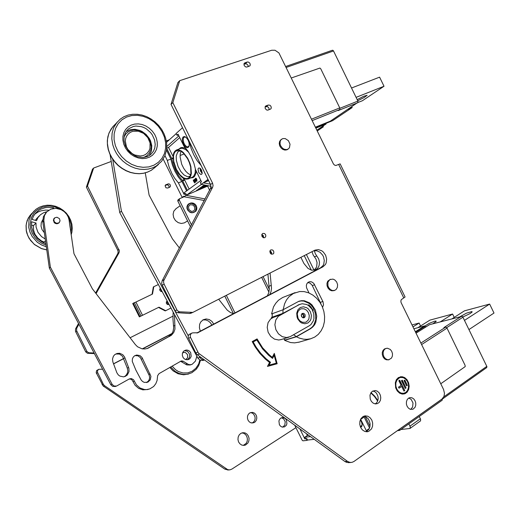 <?xml version="1.0" encoding="UTF-8"?>
<svg xmlns="http://www.w3.org/2000/svg" width="520" height="520" viewBox="0 0 520 520"><rect width="100%" height="100%" fill="white"/><g stroke="black" fill="none" stroke-linecap="round" stroke-linejoin="round"><path stroke-width="0.78" d="M262.983 237.49L262.665 236.151L261.736 235.131M271.005 253.897L270.731 252.551L269.834 251.505M261.846 234.481L263.387 235.768L263.582 237.764L263.387 235.768L261.846 234.481M269.971 250.861L271.466 252.187L271.596 254.189L271.466 252.187L269.971 250.861M330.512 289.627L332.599 290.524L334.692 290.355L336.043 289.549L337.37 287.443L337.597 284.726L336.681 282.022L334.834 279.962L333.015 279.11L329.856 279.591L327.945 282.185L327.925 285.825L328.666 287.586L330.512 289.627M307.879 305.13L308.724 304.863L310.863 306.865L313.001 310.122L312.93 311.006M283.094 309.745L282.874 313.339L299.949 304.239M293.507 334.769L296.368 336.563L309.822 328.868L311.981 327.256L313.729 325.111L315.75 319.677L315.543 313.528L313.157 307.749L311.259 305.318L309.003 303.349L303.817 301.106L301.113 300.944L298.493 301.438M309.264 325.806L310.98 324.519L313.385 320.775L313.969 318.487L313.781 313.586L311.844 308.997L308.51 305.533L306.495 304.428L302.211 303.726L299.078 304.629L278.317 316.277L275.782 319.982L274.911 324.714L275.86 329.628L278.467 333.866L282.276 336.674L286.598 337.558L290.212 336.635L309.264 325.806M307.886 322.998L304.759 323.784L301.483 322.887L300.001 321.841L297.707 318.825L297.017 317.005L296.725 313.203L297.895 309.822L300.287 307.534L303.42 306.781L306.67 307.704L308.139 308.75L310.401 311.74L311.422 315.432L310.993 319.092L310.245 320.684L307.886 322.998M300.177 309.225L298.22 311.096L297.264 313.859L298.07 318.448L299.936 320.911L302.464 322.303L305.149 322.348L306.377 321.854L308.315 319.969L308.925 318.669L309.276 315.673L308.445 312.663L306.599 310.213L304.089 308.815L301.411 308.744L300.177 309.225M302.244 313.437L303.797 313.385L305.084 314.75L305.136 316.654L304.187 317.714L302.744 317.7L301.464 316.329L301.294 314.873L302.244 313.437M303.387 317.856L304.057 316.537L303.933 315.322L302.985 314.022L301.945 313.644M271.44 318.344L271.408 317.577L272.084 317.213L272.317 313.69M299.26 342.108L294.651 342.894L290.57 342.563L284.583 340.366L285.324 339.944L283.459 338.845M283.14 309.725L299.013 301.243L301.632 300.664L304.356 300.768L309.621 302.919L311.922 304.87L315.354 310.076L316.745 316.225L315.855 322.218L314.581 324.812L312.812 326.976L310.642 328.614L296.426 336.746L299.423 338.137L303.55 339.183L306.651 339.359L310.668 338.76L314.782 337.038L318.325 334.328L321.191 330.746L323.252 326.469L324.409 321.692L324.63 316.641L323.901 311.538L322.264 306.611L319.787 302.088L316.583 298.168L312.793 295.022L308.588 292.806L304.148 291.616L299.689 291.525L293.377 293.462L289.075 296.692L286.481 299.975L284.55 303.869L283.14 309.725L271.583 313.957L273.553 306.885L275.697 303.257L278.454 300.255L282.711 297.512L295.081 292.663M281.144 339.56L278.74 339.989L274.463 339.125L270.699 336.369L268.125 332.195L267.195 327.353L268.073 322.692L270.589 319.033L275.21 316.219L271.408 317.577M302.114 317.278L301.294 314.886M301.841 313.749L303.589 315.439L303.238 317.837M387.381 348.199L385.528 348.615L384.026 349.966L383.188 352.021L383.149 354.419L383.923 356.74L385.372 358.585L387.244 359.625L388.895 359.743L391.521 358.059L392.392 356.018L392.45 353.613L391.69 351.286L390.254 349.427L387.381 348.199M285.207 138.606L282.815 138.613L281.073 139.711L280.228 141.148L280.02 143.865L280.611 145.75L282.418 148.135L284.031 149.169L286.475 149.597L288.125 149.065L289.445 147.745L290.056 144.261L288.392 140.673L285.207 138.606M124.287 135.817L125.918 133.894M147.192 155.448L144.95 157.228M143.832 157.391L146.763 155.792L149.117 153.341L150.781 149.792L151.229 146.978L150.287 141.102L147.076 135.733L144.781 133.542L139.288 130.611L133.419 130.019L130.656 130.663L128.193 131.905L125.794 134.062L124.078 136.935M148.96 150.885L149.935 148.46L150.066 143L147.803 137.638L143.585 133.412L138.229 131.151L132.776 131.306L130.351 132.314L128.303 133.881L126.724 135.935L125.71 138.372L125.307 141.076L126.399 146.705L127.835 149.344L132.138 153.608L134.778 155.012L140.361 156.026L143.019 155.591L145.418 154.544L147.433 152.952L148.96 150.885M199.076 355.992L201.175 359.028L202.975 359.885L204.516 359.931M233.493 313.69L230.431 312.514L227.162 310.076L218.667 299.214M270.101 273L271.512 288.145L271.05 291.525L269.802 294.567M314.294 250.686L315.354 253.799L318.714 258.967L319.462 262.048L319.235 265.083L318.558 266.883L317.499 268.385L315.322 269.9L311.642 270.225L308.016 268.45L303.953 263.49L300.859 257.322M200.337 331.162L199.388 327.867L199.615 324.331L200.694 322.003L203.119 319.793L206.128 318.968L209.235 319.553L211.952 321.425L213.753 324.09M314.151 270.244L316.615 267.039L317.103 262.606L315.959 259.006L313.144 254.982L311.987 251.654M267.371 295.847L268.769 292.721L269.308 289.198L267.917 274.111M270.368 253.292L270.627 252.356M203.112 360.418L200.064 360.224L197.834 358.079L119.756 212.531L110.142 154.745M211.816 325.111L210.587 322.992L208.351 320.957L205.641 319.897L202.826 319.963M190.944 313.196L189.644 313.482L177.625 312.715L175.675 311.844L162.22 285.226L161.681 283.264L162.188 280.716L211.042 187.297L210.535 184.542L171.041 104.384L177.879 82.543L179.706 80.691L172.855 102.609L212.524 183.131L213.064 185.594L212.608 187.297L163.709 280.586L163.553 282.236L164.099 284.213L177.275 310.583L179.342 311.812L192.875 312.358L315.062 250.094L318.377 249.581L321.776 250.79L323.297 251.979L325.624 255.236L326.651 259.123L326.183 262.906L325.403 264.524L322.933 266.838L197.88 332.742L192.634 332.859L191.425 333.32L190.268 334.99L190.379 337.142L198.51 353.236L347.484 461.344L349.915 462.404L352.06 462.339L353.925 461.481L442.007 399.061L443.989 396.351L444.464 393.341L443.528 389.493L401.082 302.484L400.855 300.944L401.323 299.618L405.054 296.972L340.125 163.878L335.868 165.497L334.549 165.087L333.476 163.969L278.889 52.877L275.041 50.271L271.681 50.232L179.706 80.691M196.8 333.021L320.567 267.82L322.959 265.636L323.739 264.101L324.305 260.514L323.479 256.763L322.589 255.034L320.028 252.252L316.836 250.77L313.573 250.842M348.79 462.612L346.58 462.371L344.91 461.507L197.1 354.549L195.871 353.035L188.272 337.551L188.194 336.109L188.922 334.549L191.952 333.034M410.657 409.416L412.653 407.062L412.984 402.994L411.099 399.38L408.74 398.047M365.95 431.737L368.856 429.299L369.896 426.803L370.116 423.956L369.486 421.129L368.089 418.691L366.106 416.969L363.799 416.188M321.081 304.207L312.097 285.24L310.024 283.147L307.788 282.568M375.147 403.891L376.46 402.922L377.637 401.102L378.17 398.827L377.988 396.403L376.447 393.166L374.771 391.697L372.827 391.007M269.191 109.674L268.853 107.919L267.781 106.86L266.461 106.594L265.057 107.088M248.313 66.599L247.994 65.28L246.74 64.032L245.492 63.798L243.919 64.298M247.228 62.023L248.43 62.056L249.867 63.193L250.335 64.903L249.847 65.943L246.669 67.106L245.44 66.827L244.172 65.462L244.01 63.765L244.79 62.849L247.228 62.023L245.206 63.863M408.486 398.209L410.013 397.585L412.003 397.8L413.725 398.905L415.038 400.719L415.747 402.961L415.74 405.294L415.019 407.355L412.971 409.234L410.079 409.24L408.369 408.103L407.075 406.276L406.387 404.027L406.419 401.7L407.154 399.659L408.486 398.209M362.798 416.722L365.053 415.844L367.757 416.169L370.051 417.657L371.774 420.062L372.658 423.033L372.587 426.114L371.56 428.851L368.654 431.412L367.088 431.776L364.585 431.366L362.323 429.825L360.646 427.394L359.794 424.418L359.912 421.356L360.965 418.652L362.798 416.722M270.855 249.86L272.642 249.971L273.676 251.102L273.825 253.091L272.942 254.105L271.141 253.988L270.108 252.85L269.964 250.868L270.855 249.86M309.003 292.975L306.553 287.742L306.371 285.447L306.82 283.881L308.1 282.321L309.79 281.658L311.662 281.892L313.755 283.355L323.07 301.892L323.479 304.993L322.543 307.288M333.97 290.622L331.806 290.817L329.726 289.939L328.042 288.171L327.054 285.844L326.944 283.374L327.736 281.222L330.486 279.272M398.392 377.579L401.928 376.675L404.677 377.598L407.024 379.75L408.61 382.779L409.182 386.224L408.655 389.538L407.101 392.197L404.872 393.75L402.253 394.075L399.536 393.088L397.222 390.891L395.681 387.835L395.304 382.7L396.403 379.691L398.392 377.579M388.369 359.866L386.295 359.794L384.495 358.774L383.084 356.993L382.304 354.763L382.285 352.437L383.019 350.396L384.391 348.978L386.288 348.322M288.249 148.987L286.904 149.805L284.889 150.085L282.769 149.396L280.917 147.843L279.656 145.71L279.221 143.37L279.675 141.232L281.041 139.613M262.769 233.415L264.55 233.539L265.59 234.65L265.876 236.145L264.914 237.64L263.53 237.744L262.034 236.444L261.846 234.481L262.769 233.415M372.418 391.248L375.284 390.533L377.41 391.261L379.204 392.918L380.393 395.246L380.803 397.878L380.361 400.413L379.132 402.447L377.351 403.663L375.278 403.91L373.172 403.137L371.397 401.453L370.234 399.113L369.987 395.187L370.864 392.88L372.418 391.248M268.268 105.02L269.9 105.209L270.927 106.203L271.323 107.978L270.745 109.012L267.735 110.175L266.487 109.895L265.233 108.472L265.161 106.724L265.792 105.97L268.268 105.02L266.162 106.672M269.562 362.499L265.135 358.885L259.766 353.262L255.132 346.834L252.207 341.582L257.049 338.891L262.606 347.809L269.666 355.225L272.285 357.299L274.32 353.418L277.16 363.747L267.501 366.425L269.562 362.499M403.702 394.056L405.834 393.178L407.817 391.007L408.876 387.959L408.856 384.514L407.751 381.212L405.75 378.573L403.15 377L400.316 376.766M403.579 393.334L400.81 393.081L398.457 391.593L396.65 389.142L395.688 386.1L395.707 382.96L396.708 380.198L398.528 378.261L400.472 377.481M405.697 392.503L407.511 390.513L408.486 387.719L408.466 384.56L407.459 381.531L405.62 379.113L403.24 377.669L400.686 377.442L399.38 377.845L396.884 380.166L395.882 382.928L395.863 386.068L396.832 389.11L398.632 391.56L400.991 393.049L403.526 393.341L405.697 392.503M272.285 357.299L268.255 354.159L263.549 349.213L259.48 343.571L256.913 338.969M268.976 365.19L270.348 362.317L264.557 357.552L260.605 353.379L257.056 348.757L253.025 341.998L256.802 339.931L262.574 348.901L268.554 355.212L272.545 358.378L274.144 355.322L276.302 363.168L268.976 365.19L270.504 362.278L266.103 358.793L260.754 353.334L256.113 347.081L253.169 341.952L256.802 339.931M169 304.324L167.622 304.564L166.4 303.531L166.328 301.932L167.239 301.041M162.13 291.512L161.083 291.512L159.965 290.557L159.725 289.471L160.375 288.243M168.519 304.558L168.909 304.161L168.519 304.558M167.303 301.164L166.881 301.23L167.303 301.164M139.919 316.615L139.373 316.869L132.743 303.55L134.362 302.614L141.05 316.056L139.919 316.615L133.224 303.167M134.433 302.757L152.464 294.093L153.777 286.715L158.379 284.525M170.983 308.022L165.672 310.668L158.97 307.197L141.044 316.043M56.407 223.288L58.799 222.95L60.073 220.928L59.449 218.673L56.973 217.224L54.815 217.796L53.755 219.707L54.398 221.942L56.407 223.288M44.356 232.726L42.048 229.671L40.989 226.109L41.282 222.677L42.783 219.726M45.903 243.692L42.127 242.08L37.226 238.277L33.631 233.285L31.694 227.597L31.61 221.767L35.984 223.002L36.062 227.058L37.947 232.291L41.62 236.659L45.24 238.999M46.891 211.725L43.764 212.661L40.495 214.682L37.966 217.536L36.498 220.662L32.13 219.427L33.481 216.158L35.477 213.272L38.552 210.496L40.956 209.086L44.954 207.714L47.794 207.317L53.593 207.792L53.45 208.448M69.414 222.599L70.141 227.604M45.493 240.819L44.083 242.131L41.301 240.825L37.674 237.958L35.003 234.24L33.534 230.009L33.397 225.661L35.984 223.002M35.315 220.331L37.239 217.978M48.763 210.191L45.474 210.073L41.216 210.769L38.239 211.906L34.736 214.201M174.428 314.438L174.967 329.108L173.725 332.501L171.451 335.199L147.641 348.368L144.865 348.991L141.993 348.81L137.553 346.756L135.415 344.624L92.359 288.769L73.944 253.721L68.998 219.772L68.218 217.055L66.729 214.35L64.252 211.653L61.159 209.664L55.907 208.332L50.739 209.17L46.579 212.056L44.454 215.605L43.816 220.493L50.395 267.176L112.06 384.222L113.913 385.964L116.493 386.087L129.266 378.944L131.306 378.547L133.523 379.652L136.487 384.897L139.99 387.978L144.274 389.5L146.523 389.597L149.819 388.901L153.686 386.464L155.825 383.715L157.125 380.419L157.612 375.687L159.029 373.64L181.285 360.919L182.93 361.056L188.584 364.52L190.58 364.722L192.212 364.293L195.37 361.147L196.853 356.252M141.141 379.912L135.85 370.071L132.281 361.374L132.424 358.832L133.237 357.136L134.55 355.843L136.695 355.004L139.925 355.589L142.006 357.513L150.956 376.363L150.312 379.866L147.803 382.207L144.248 382.395L142.487 381.453L141.141 379.912M116.87 372.749L112.82 361.855L112.515 359.015L113.367 356.337L114.68 354.731L117.052 353.438L119.71 353.288L122.785 354.679L124.566 356.896L128.869 368.355L129.051 371.514L127.335 374.966L125.476 376.304L123.533 376.844L119.834 376.084L118.287 374.894L116.87 372.749M190.678 352.664L191.165 356.252L190.469 357.89L189.254 359.099L187.805 359.697L186.043 359.665L184.399 358.911L183.105 357.539L182.306 355.387L182.364 353.581L183.034 351.956L184.223 350.734L186.089 350.044L187.876 350.233L189.488 351.156L190.678 352.664M59.319 222.528L57.083 223.782L55.328 223.431L54.23 222.606L53.339 220.019L54.645 217.939M147.03 348.575L168.571 336.759L171.808 333.84L173.05 331.461L173.713 327.867L172.991 319.026L173.167 312.091M115.226 386.49L112.632 386.38L110.78 384.644L49.335 268.041L42.796 221.52L43.433 216.651L46.15 212.498M147.81 389.512L142.896 389.896L138.626 388.382L135.135 385.313L132.06 379.964L130.722 379.151L129.194 378.989M190.222 364.956L186.778 364.891L180.537 361.303M146.542 382.571L148.493 380.978L149.363 379.243L149.611 377.286L149.201 375.336L140.374 357.637L137.904 355.81L134.927 355.602M124.189 376.74L125.918 375.518L127.433 373.1L127.829 370.955L127.277 368.082L122.519 356.259L119.438 354.075L115.752 353.977M187.519 359.743L189.482 357.409L189.592 354.198L187.519 351.306L184.457 350.584M188.311 374.056L183.619 374.764L178.022 373.718L172.958 370.734L169.871 367.419M172.12 366.125L175.617 369.759L178.406 371.507L182.994 372.95L187.694 372.879L192.088 371.312L195.917 368.251L198.633 364.039L199.823 360.106M182.553 352.918L184.047 352.378L185.49 352.579L187.623 354.705L187.623 357.754L185.731 359.58M170.703 366.938L174.987 371.26L178.9 373.386L183.125 374.394L187.389 374.238L191.9 372.678L196.268 369.226L198.712 365.638L200.434 360.38M188.838 204.074L187.375 206.278L187.317 208.195L188.019 210.073L189.364 211.594L191.113 212.478L192.953 212.576L194.422 211.984L195.598 210.652L196.072 208.858L195.767 206.908L194.733 205.16L193.161 203.905L191.321 203.385L189.54 203.678L187.707 204.861M187.577 220.857L184.327 222.892L181.305 223.438L178.165 222.606L175.455 220.539L173.654 217.588L173.082 214.279L173.843 211.192L175.942 208.767M190.073 204.756L192.784 204.925L194.415 206.486L194.87 209.339L193.518 211.127L191.25 211.354L188.936 209.553L188.455 206.707L190.073 204.756M102.642 369.2L98.709 369.363L97.676 370.338L97.357 371.995L103.344 384.274L104.39 385.574L227.78 469.697L229.873 469.859L231.875 469.099L295.887 427.668M78.93 324.2L76.707 328.237L76.59 330.584L86.983 351.546L88.699 352.762L94.107 353.002M111.234 161.46L93.639 168.012L87.503 186.043L119.412 250.894L118.995 252.779L96.09 293.611M249.763 412.932L252.252 412.328L254.066 412.887L255.573 414.193L256.536 416.046L256.808 418.151L256.347 420.193L255.229 421.844L253.773 422.786L250.933 422.851L249.269 421.87L248.034 420.245L247.429 418.223L247.546 416.117L248.365 414.258L249.763 412.932M240.74 433.42L242.859 432.679L245.024 432.933L246.955 434.103L248.365 436.007L249.047 438.373L248.892 440.837L247.93 443.027L245.511 445.029L243.997 445.4L241.852 445.088L239.954 443.879L238.583 441.948L237.939 439.582L238.128 437.138L239.109 434.98L240.74 433.42M280.833 418.113L282.295 417.579L283.913 417.749L285.382 418.62L286.475 420.069L286.942 423.748L286.247 425.412L284.401 426.946L281.879 426.978L280.43 426.082L279.357 424.625L278.922 420.953L279.63 419.296L280.833 418.113M167.681 188.052L165.958 187.772L165.133 185.77L165.841 184.756L168.968 183.853L170.17 184.763L170.463 186.192L169.852 187.135L167.681 188.052M95.641 293.033L117.754 253.65L118.177 252.018L117.773 250.308L86.372 187.155L92.495 169.175L93.639 168.012M94.419 353.594L87.516 353.301L85.716 351.916L75.445 331.208L75.569 328.861L78.546 323.479M228.046 469.982L224.764 469.118L103.148 385.99L96.2 372.743L96.616 370.578L98.878 369.291M169.039 187.499L168.922 185.998L168.038 185.081L166.855 184.88L165.198 185.523M252.057 423.066L253.526 422.136L254.618 420.615L255.125 418.724L254.982 416.728L253.624 414.135L252.135 413.029L250.406 412.607M161.265 291.558L161.155 289.926L159.855 288.932M167.661 304.57L167.615 302.939L166.348 301.899M243.328 445.4L246.22 443.307L247.189 441.24L247.422 438.906L246.896 436.618L245.674 434.688L243.932 433.381L241.904 432.881M282.704 427.167L284.856 425.041L285.207 421.635L283.498 418.743L281.359 417.84M181.109 151.327L180.271 153.777L180.096 156.91L181.681 164.164L183.671 168.305L185.842 171.366L188.221 173.628L190.606 174.883M206.98 185.497L198.276 189.105L206.57 185.419M206.147 185.334L200.064 187.837L205.706 185.25M203.723 185.133L204.139 185.1L203.723 185.133M205.276 185.166L201.844 186.556L204.828 185.075M196.619 190.242L206.147 186.18L196.619 190.242M166.511 150.15L170.775 158.782L172.439 165.139L175.006 171.359L178.295 176.995L182.065 181.649L186.635 190.905M187.415 190.333L182.676 180.745L178.841 176.026L175.76 170.755L173.362 164.924L171.717 158.561L166.719 148.415M182.78 177.853L184.652 179.992L189.131 189.072M195.468 178.302L196.027 178.263L196.729 179.231L196.976 181.181M196.502 179.484L195.734 178.38L195.208 178.834L195.917 180.635L196.755 181.285L196.794 179.361M195.494 178.633L196.443 179.68L196.612 180.999L195.631 179.784L195.566 178.6M195.715 178.633L196.729 180.856M176.105 169.475L178.438 173.394L181.116 176.508L182.982 177.989L185.712 179.153L188.123 178.958L189.65 177.84L190.749 175.936L191.347 173.342L190.899 166.732L189.878 163.111L187.668 158.191L183.385 152.529L181.525 151.053L178.828 149.883L176.442 150.04L174.863 151.157L173.745 153.095L173.141 155.72L173.602 162.351L176.105 169.475M176.345 169.28L173.732 161.382L173.511 155.954L174.252 153.127L175.643 151.222L178.718 150.436L181.487 151.56L183.644 153.316L187.583 158.704L189.364 162.624L190.619 166.998L190.899 173.55L189.969 176.43L188.825 177.827L187.207 178.588L185.308 178.522L183.228 177.632L180.056 174.909L176.345 169.28M190.209 175.955L188.708 176.638L187.245 176.612L184.022 175L180.843 171.561L178.1 166.589L176.319 160.297L176.202 156.019L177.73 152.016L180.069 150.813M332.241 50.336L332.924 50.291L333.522 50.954L357.884 101.075L358.026 102.303L330.298 121.141L315.497 127.166M357.721 102.745L338.169 110.591L339.781 109.453L339.84 108.037L320.769 68.848L319.943 68.042L291.48 77.955M163.215 159.101L181.733 196.567L182.514 197.132L183.833 196.209L184.1 196.749L186.036 195.344L185.231 193.713L184.139 194.506L178.406 182.897L174.733 178.295L171.951 173.596L169 166.68L167.323 160.453L164.97 155.695M325.761 122.987L326.111 123.948L316.933 130.104M207.168 177.697L201.078 165.477L197.151 160.654L193.752 154.83L191.107 148.395L189.397 141.772L183.391 129.441M182.54 127.719L176.098 133.477L176.936 135.174L178.048 134.186L184.028 146.315L187.889 151.053L191.263 156.839L193.889 163.222L195.566 169.715L201.533 181.811L200.356 182.669L201.188 184.366L203.294 182.839L208.611 180.635M188.11 140.12L189.059 142.876L189.208 145.444L188.624 147.089L187.103 147.732L185.653 147.056L183.8 144.846L182.462 141.369L182.312 138.794L183.008 137.026L184.379 136.513L186.316 137.579L188.11 140.12M201.546 170.138L202.189 173.212L201.792 174.233L200.876 174.538L198.816 172.647L198.003 169.254L198.406 168.233L199.322 167.928L200.389 168.525L201.546 170.138M189.183 145.633L188.181 146.855L186.764 146.705L185.237 145.392L183.905 143.117L183.164 140.055L183.417 138.053L184.47 136.975L185.946 137.254M200.05 168.259L200.447 171.035L202.163 173.394M202.215 172.738L200.837 170.879L200.558 168.688M357.201 99.665L363.623 96.317L367.113 95.27L364.293 97.435L357.747 100.783M370.012 426.244L365.157 416.52M363.415 416.357L364.338 417.365L369.538 427.954M377.839 400.562L374.712 396.182L371.053 392.594M370.819 392.951L374.53 396.578L377.669 401.037M460.187 316.602L466.407 313.151L471.946 311.532L472.101 312.078L470.165 313.573L462.832 316.986M426.641 326.456L425.152 326.814M424.736 326.079L429.065 323.427L434.538 321.25L435.988 321.042L436.156 321.458L432.841 323.772M416.032 333.157L429.494 324.649L462.059 316.31L462.943 317.187L486.941 366.581L486.753 367.588L442.312 399.094M294.625 425.126L302.172 440.265L302.945 440.804L307.041 440.375L306.248 438.769L304.85 438.925L305.409 438.549M397.345 430.709L399.575 430.424L399.601 429.143L442.24 398.931L442.182 400.179L399.588 430.411M419.276 416.435L420.628 419.334L420.518 420.849L409.962 428.447L410.306 426.946L408.882 423.813M400.797 429.553L409.962 428.447M413.881 328.744L424.606 325.936L425.373 327.256M366.678 431.399L360.646 419.224M360.341 419.894L361.595 422.214L362.154 424.736L361.719 426.53L360.594 427.284M362.135 424.398L361.615 425.887L360.25 426.413M461.513 316.257L443.859 327.613L445.887 327.171L446.94 328.01L465.101 365.307L465.192 366.574L440.739 383.779M190.535 226.85L177.827 201.13L177.808 200.057L179.504 198.705L179.257 200.089L191.542 224.946M194.369 212.154L194.643 211.816M204.386 200.538L184.1 196.749L179.504 198.705M193.622 212.478L191.815 212.791L189.93 212.277L187.688 210.171L186.966 208.24L187.025 206.278L187.863 204.627L188.975 203.73L191.094 202.936L192.998 203.06L194.786 203.989L196.15 205.562L196.853 207.506L196.761 209.463L195.897 211.107L193.622 212.478M166.628 142.922L165.698 138.255L164.021 133.698L161.636 129.37L158.62 125.398L155.044 121.888L151.021 118.944L146.647 116.642L142.051 115.07L137.358 114.263L132.698 114.257L128.213 115.07L124.04 116.675L120.302 119.048L112.684 126.893L109.174 132.613L107.913 136.539L107.322 140.719L107.419 145.035L108.245 149.532L109.778 153.94L111.982 158.145L114.797 162.026L118.131 165.484L121.908 168.422L126.009 170.768L130.338 172.458L134.778 173.453L139.198 173.732L143.494 173.284L147.544 172.127L151.249 170.294L154.518 167.837L151.287 170.268L147.622 172.075L143.598 173.212L139.328 173.647L134.914 173.362L130.488 172.361L126.152 170.651L122.038 168.292L118.255 165.341L114.907 161.863L112.086 157.97L109.876 153.758L108.335 149.344L107.4 143.41L107.523 139.159L108.745 133.796L111.105 129.006L114.017 125.457M117.124 122.109L113.64 127.809L112.119 133.107L111.806 138.801L112.762 144.807L114.322 149.279L116.558 153.543L119.412 157.495L122.798 161.018L126.627 164.021L130.78 166.419L135.161 168.155L139.64 169.182L144.092 169.481L148.401 169.052L152.464 167.908L156.169 166.088L161.597 161.356L164.873 155.928L166.582 149.669L166.634 142.968M114.088 139.763L115.375 145.691L117.93 151.385L121.615 156.559L126.243 160.934L131.56 164.294L137.293 166.465L143.137 167.343L148.798 166.907L153.992 165.185L158.457 162.273L161.993 158.34L164.424 153.576L165.653 148.226L165.626 142.545L164.346 136.812L161.876 131.3L158.34 126.269L153.901 121.966L148.766 118.593L143.182 116.331L137.417 115.291L131.755 115.538L126.484 117.078L121.862 119.841L118.144 123.708L115.518 128.479L114.14 133.926L114.088 139.763M157.261 142.097L157.267 145.899L156.435 149.474L154.791 152.653L152.419 155.266L149.422 157.19L145.951 158.321L142.174 158.594L138.287 157.983L134.485 156.526L130.962 154.291L127.894 151.379L125.457 147.947L123.76 144.17L122.909 140.244L122.934 136.37L123.831 132.75L125.56 129.565L128.017 126.978L131.079 125.119L134.589 124.072L138.365 123.89L142.214 124.566L145.951 126.061L149.396 128.31L152.373 131.19L154.752 134.556L156.403 138.255L157.261 142.097M124.02 140.66L124.15 136.5L125.06 133.458L126.633 130.819L128.934 128.577L133.406 126.458L135.941 126.055L141.219 126.594L143.826 127.523L146.296 128.856L150.599 132.574L152.308 134.849L154.596 139.925L155.214 144.443L154.752 148.037L153.426 151.287L150.728 154.518M149.201 155.617L151.43 151.001L151.775 145.639L150.508 140.849L149.357 138.567L146.153 134.511L141.999 131.437L139.691 130.364L134.875 129.285L130.182 129.708L126.067 131.599M125.353 134.472L124.352 135.538M145.23 157.17L146.282 156.267M70.831 232.336L71.357 228.475L71.006 224.146L69.713 219.915L68.159 216.918M60.515 209.378L55.465 207.09L50.076 206.102L47.366 206.128L42.166 207.22L37.544 209.638L35.562 211.296L33.839 213.219L31.33 217.731L30.14 224.575L30.706 229.002L32.26 233.285L34.716 237.218L37.953 240.604L41.815 243.275L46.098 245.102M34.034 211.003L30.836 215.312L29.01 220.214L28.737 227.364L29.952 232.122L32.221 236.587L37.336 242.236L41.62 245.011L46.345 246.831M71.175 234.683L71.819 232.323M46.768 249.86L41.503 248.567L34.379 244.426L30.582 240.435L27.84 235.742L26.312 230.639L26.098 225.44L26.488 222.905L28.301 218.042L31.564 213.681M178.9 149.103L180.596 147.784L182.162 147.466L184.516 147.966L186.394 149.019M196.261 171.125L195.812 173.823L194.474 176.475L192.998 177.639L190.547 177.97M195.403 168.877L195.104 173.056L193.772 176.046L192.543 177.119L188.123 178.958M176.442 150.04L180.953 148.356L182.605 148.304L185.666 149.584L188.799 152.438M124.026 140.706L125.431 145.886L128.401 150.631L130.37 152.659L135.018 155.766L137.553 156.748L142.681 157.469L147.433 156.501L150.67 154.57M71.864 232.252L71.181 234.734M71.87 232.225L72.273 228.254L71.883 224.218L70.72 220.259L68.829 216.535L66.267 213.161L63.141 210.262L59.54 207.942L55.608 206.284L51.467 205.361L47.281 205.205L43.199 205.836L39.364 207.227L35.932 209.333L30.076 215.352L27.203 220.441L26.059 225.505L26.273 230.724L26.878 233.317L29.036 238.258L34.359 244.511L41.496 248.631L46.781 249.906M272.084 317.213L282.874 313.339M285.324 339.944L296.368 336.563M296.426 336.746L284.583 340.366M112.742 159.309L121.413 211.185L188.26 335.822M179.433 247.956L172.471 238.862L149.13 195.162L145.288 172.868M119.756 212.531L121.413 211.185M405.281 388.466L401.473 380.685L402.259 380.166L406.062 387.933L405.281 388.466M399.009 388.2L398.502 387.153L401.161 385.372L398.873 380.699L399.659 380.172L404.742 390.553L403.956 391.085L401.668 386.412L399.009 388.2M406.601 385.853L404.066 380.673L404.846 380.153L407.381 385.326L406.601 385.853M402.116 380.263L406.062 387.933M405.886 387.966L405.249 388.394M399.516 380.269L404.742 390.553M404.567 390.585L403.923 391.021M398.976 388.128L401.668 386.412M404.703 380.25L407.381 385.326M407.199 385.359L406.569 385.781M171.041 104.384L172.855 102.609M267.501 366.418L277.16 363.747M277.011 363.786L274.216 353.62M272.454 358.306L274.144 355.322M165.672 310.668L165.21 310.889L158.516 307.424M152.016 294.307L153.328 286.962L153.777 286.715M44.083 242.131L43.901 242.983M31.428 225.108L33.397 225.661M52.845 208.553L53.593 207.792M49.335 268.041L50.395 267.176M171.912 333.691L142.519 348.907M123.747 358.618L113.51 363.916M130.13 337.766L172.972 316.141M169.28 139.834L166.328 140.933M113.458 363.779L123.702 358.481M142.285 348.868L172.068 333.457M86.372 187.155L87.503 186.043M208.377 185.776L186.576 195.104L185.718 193.505M201.357 184.399L186.576 195.104M184.691 194.103L184.054 192.803L200.863 180.459M166.55 142.279L176.189 133.66M179.751 137.631L168.571 147.42L173.076 156.54M195.533 179.907L195.526 182.195L195.845 182.052M195.553 182.175L195.156 179.465L194.558 179.914L194.246 179.276L194.818 179.719M194.525 180.356L194.558 182.91L194.877 182.774M194.584 182.891L194.188 180.193L193.589 180.635L193.278 179.998L193.85 180.44M193.642 181.044L194.558 182.91M193.278 179.998L193.472 181.109M193.733 180.921L194.103 180.642L194.324 182.117L193.733 180.921L194.116 180.726M194.175 181.097L194.025 180.797M194.603 180.323L195.526 182.195M194.246 179.276L194.441 180.388M194.701 180.2L195.078 179.914L195.292 181.395L194.701 180.2L195.091 180.005M195.143 180.375L194.994 180.076M166.744 148.115L168.571 147.42M178.867 135.844L166.816 146.477M177.385 135.012L177.561 135.369L178.308 134.706M315.952 128.095L326.111 123.948M207.649 186.27L209.703 190.437M210.867 188.103L210.652 186.921L211.075 186.628M210.652 186.921L211.075 186.745M184.217 153.907L180.089 155.506M170.833 159.094L167.323 160.453M208.514 180.433L207.025 180.135L208.013 179.419M207.025 180.135L203.294 182.839L210.392 184.243M178.289 134.673L176.936 135.174M211.049 186.297L201.188 184.366M178.406 182.897L181.896 181.48M185.776 193.486L185.231 193.713M186.036 195.344L205.225 198.946M323.011 126.028L323.401 126.822L319.351 128.479M323.401 126.822L317.317 130.891M351.741 106.756L352.151 107.595L347.99 109.272M352.151 107.595L332.663 120.627L325.949 123.364M351.54 88.017L379.626 77.168L384.04 86.268L356.07 97.338M384.04 86.268L362.401 100.737L357.923 102.531M369.278 428.545L366.906 430.183L368.322 430.021M367.302 430.989L366.906 430.183M464.503 320.392L489.658 304.07L464.503 310.83L452.218 318.695M489.658 304.07L494 313.027L468.962 329.563M440.362 321.802L452.569 314.041L429.891 320.138L417.846 327.704M452.569 314.041L454.214 317.414M314.288 439.348L307.541 440.076L306.748 438.471L305.442 438.613L304.759 437.229L310.459 436.579M308.601 435.234L307.392 435.494L304.759 437.229M308.159 434.915L308.386 435.376M307.392 435.494L306.521 433.732M412.029 324.942L419.107 323.037L420.557 326.001M412.971 326.872L419.107 323.037M424.606 325.936L415.356 331.767M307.528 440.05L307.041 440.375M299.93 428.961L304.85 438.925M360.75 419.341L364.078 417.092M306.683 438.477L306.248 438.769M233.447 313.683L224.764 296.101M188.455 204.341L187.902 204.575M226.311 295.315L235.001 312.897M306.384 254.508L314.106 270.25M311.37 270.166L304.226 255.606M312.579 310.264L313.001 310.122M308.802 304.915L307.996 305.201M298.11 305.012L298.909 304.72M280.072 315.016L272.331 317.785M309.822 328.868L310.642 328.614M314.496 256.9L316.797 255.879M269.094 286.273L271.291 285.344M199.843 357.428L197.834 358.079M244.075 63.596L244.972 62.784M338.644 164.43L403.793 297.967M312.306 285.63L314.659 284.713M322.887 301.47L320.495 302.322M212.524 183.131L210.535 184.542M210.619 188.695L212.608 187.297M164.066 279.682L162.188 280.716M162.22 285.226L164.099 284.213M176.865 309.946L174.928 310.837M177.625 312.715L179.576 311.838M191.542 312.605L189.553 313.476M320.567 267.82L322.933 266.838M197.925 332.716L197.34 332.943M188.526 338.24L190.528 337.48M197.821 352.183L195.793 352.879M197.373 354.757L199.414 354.081M347.484 461.344L344.91 461.507M265.33 106.412L266.045 105.846M142.526 315.308L135.935 302.048M139.38 316.862L132.75 303.537M181.708 361.686L183.177 361.205M187.031 363.786L185.549 364.26M141.219 359.119L142.578 358.612M150.137 373.978L148.752 374.426M173.596 326.007L175.032 325.397M168.571 336.759L170.001 336.18M148.857 347.802L147.485 348.348M42.874 222.235L43.895 221.208M112.06 384.222L110.78 384.644M133.068 381.524L134.407 381.095M123.689 358.436L124.995 357.923M128.596 367.601L127.277 368.082M165.386 185.172L166.01 184.678M167.928 183.905L166.582 184.964M226.369 469.014L224.764 469.118M103.376 386.152L104.617 385.736M103.344 384.274L102.109 384.69M96.395 373.276L97.617 372.814M87.9 353.347L89.083 352.807M86.892 351.371L85.716 351.916M75.732 331.955L76.876 331.338M76.927 327.762L75.79 328.393M117.754 253.65L118.995 252.779M119.009 249.431L117.773 250.308M182.741 180.875L184.697 180.083M184.333 179.556L182.383 180.349M173.076 158.496L171.828 158.977M173.05 157.781L171.619 158.334M312.273 120.562L339.632 109.597M339.781 107.9L311.591 119.158M357.884 101.075L339.911 108.258M286.344 67.425L333.522 50.954M325.93 123.331L315.666 127.51M365.463 416.995L365.768 416.787M445.575 327.178L420.875 343.076M420.387 418.71L410.007 426.107M415.643 332.345L424.976 326.456M421.597 344.552L447.012 328.146M486.85 366.373L443.781 396.857M446.693 327.672L462.943 317.187M190.209 203.19L189.488 203.703M187.987 204.483L189.248 203.606M261.632 277.316L268.931 292.123M269.308 289.25L263.068 276.582M177.827 201.13L179.257 200.089M334.692 290.355L333.885 290.654M280.833 339.657L288.711 337.22M298.61 342.303L310.668 338.76M388.2 359.905L389.071 359.71M280.943 139.678L281.671 139.172M125.268 134.556L126.12 133.692M154.518 167.837L158.379 164.535M204.555 359.957L202.956 360.464M365.235 415.825L364.897 415.87M192.784 312.397L190.788 313.267M350.942 462.481L348.361 462.637M59.169 222.677L58.441 223.366M54.489 218.088L53.775 218.79M36.523 218.725L39.13 216.008M46.579 212.056L45.545 213.115M116.383 386.12L115.096 386.536M148.733 389.246L147.349 389.643M191.561 364.533L190.067 365.001M187.779 374.218L188.767 373.925M180.128 205.79L175.786 208.871M194.35 212.03L193.804 212.4M229.294 469.904L227.675 470.002M332.41 50.245L285.864 66.45M189.163 145.776L189.072 146.146M185.828 137.163L185.51 136.942M362.141 424.496L362.154 424.957"/></g></svg>
